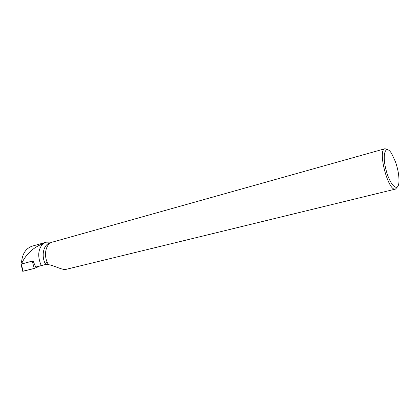 <?xml version="1.0" encoding="UTF-8"?>
<svg xmlns="http://www.w3.org/2000/svg" width="420" height="420" viewBox="0 0 420 420"><rect width="100%" height="100%" fill="white"/><g stroke="black" fill="none" stroke-linecap="round" stroke-linejoin="round"><path stroke-width="0.63" d="M22.013 263.65L21.189 264.133L33.033 260.909L22.061 263.812L21.856 263.078C26.124 254.063 33.164 247.585 42.992 243.647L46.279 242.188L52.463 242.093M23.158 271.01C22.628 271.688 28.151 269.876 30.366 269.425C33.5 268.795 36.582 267.671 39.622 266.044L34.298 268.417L22.743 271.273M51.124 242.613L50.138 242.891C43.391 244.382 40.824 256.31 45.701 264.458L35.716 267.057L33.033 260.904M45.701 264.458L48.468 264.637M42.992 243.647C37.968 249.375 37.396 256.699 41.276 265.618M397.425 186.942L395.514 189.079L66.276 269.304C62.549 270.469 54.28 265.477 48.531 264.695C43.045 256.51 45.434 243.616 52.505 242.083L384.998 148.727L387.681 149.662M46.274 242.172L32.072 246.188C25.872 248.414 22.375 253.696 21.572 262.033L21.856 263.078M395.514 189.079C388.238 192.055 377.165 149.572 384.998 148.727M395.456 161.742C397.966 169.06 399.137 175.665 398.963 181.55C398.57 193.132 390.196 186.139 386.054 169.953C381.769 153.804 385.691 143.703 391.697 153.667L395.456 161.742M46.783 262.274C47.539 262.201 46.988 262.563 45.134 263.377M32.949 260.951L33.185 261.455M35.8 267.036L36.125 267.74M21.189 264.133L23.226 271.262M34.298 268.417L32.24 261.209M21.011 264.164L22.754 271.331"/></g></svg>
